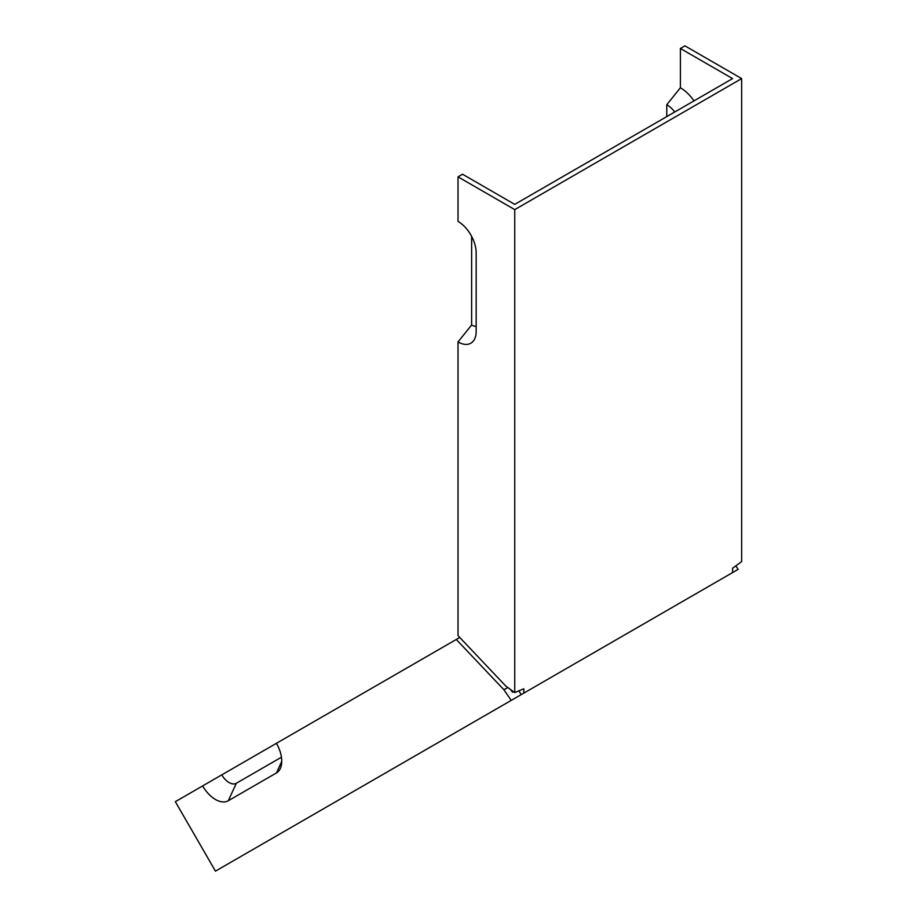 <?xml version="1.0" encoding="UTF-8"?>
<svg xmlns="http://www.w3.org/2000/svg" width="917" height="917" viewBox="0 0 917 917"><rect width="100%" height="100%" fill="white"/><g stroke="black" fill="none" stroke-linecap="round" stroke-linejoin="round"><path stroke-width="1.38" d="M694.009 100.87A32.095 18.523 -120 0 0 680.391 87.768L666.774 104.71L666.774 116.597M674.752 111.989A20.976 12.104 -120 0 0 666.774 104.71M476.164 326.395A14.557 8.402 60 0 1 471.625 324.996L458.019 341.938A25.676 14.821 60 0 0 474.972 338.247A25.676 14.821 60 0 0 476.164 331.45L476.164 252.851A25.676 14.821 60 0 0 458.019 221.398L458.019 176.855L462.558 174.241L514.746 204.376L732.58 78.598L680.391 48.475L680.391 87.768M735.766 565.789L738.128 569.377L729.921 574.122M458.019 341.938L458.019 635.63L505.668 685.939L514.746 692.587L523.825 688.77L523.825 693.114L732.58 572.586L732.58 568.242L741.658 561.582L741.658 78.598L684.93 45.85L680.391 48.475M458.019 176.855L514.746 209.615L514.746 692.587M228.287 800.747L276.43 772.951A25.676 14.821 -120 0 0 280.545 767.987A25.676 14.821 -120 0 0 276.43 743.309L456.276 639.47L503.926 689.767L511.216 700.393L215.449 871.15L175.342 801.676L202.623 785.926A25.676 14.821 60 0 0 228.287 800.747L236.345 783.256L281.439 757.224M276.43 743.309L202.623 785.926M459.749 637.464L456.276 639.47M510.654 689.722L512.546 692.209L513.428 691.693M518.896 690.719L521.165 694.65L523.825 693.114M521.165 694.65L511.216 700.393M514.746 209.615L741.658 78.598M471.625 236.357L471.625 324.996M507.766 687.555L503.926 689.767M221.788 774.854A14.557 8.402 -120 0 0 236.345 783.256M276.43 772.951L281.737 761.408"/></g></svg>

